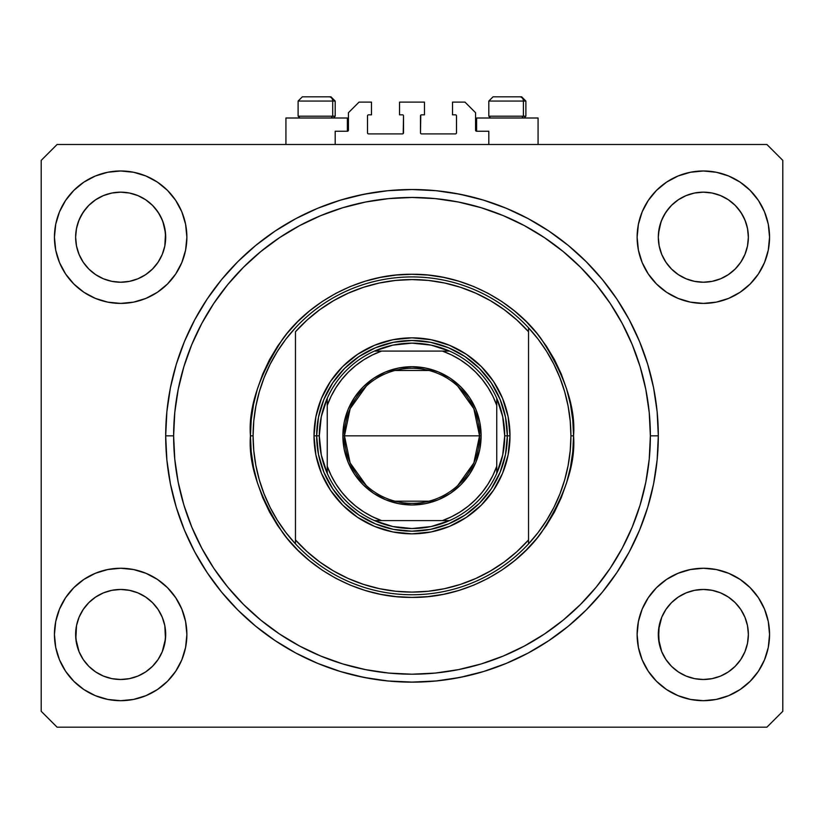 <?xml version="1.0" encoding="UTF-8"?>
<svg xmlns="http://www.w3.org/2000/svg" width="824" height="824" viewBox="0 0 824 824"><rect width="100%" height="100%" fill="white"/><g stroke="black" fill="none" stroke-linecap="round" stroke-linejoin="round"><path stroke-width="1.24" d="M335.193 144.499L335.193 131.253L347.378 131.253L335.193 131.253L335.193 144.499M348.439 130.192L348.439 112.713L348.439 130.192A1.061 1.061 0 0 1 347.378 131.253L347.378 118.007L285.928 118.007L285.928 144.499L285.928 118.007L347.378 118.007L347.378 131.253M348.439 112.713L359.027 102.114L371.48 102.114L371.48 114.835L368.565 114.835L371.48 114.835L371.48 102.114L359.027 102.114L348.439 112.713M367.504 115.885L367.504 132.839L367.504 115.885A1.061 1.061 0 0 1 368.565 114.835L368.565 114.835M368.565 133.9L402.462 133.9L368.565 133.9A1.061 1.061 0 0 1 367.504 132.839L367.504 132.839M403.214 133.591L403.523 115.885L403.523 132.839A1.061 1.061 0 0 1 402.462 133.9L402.462 133.9M402.462 114.835L399.547 114.835L402.462 114.835A1.061 1.061 0 0 1 403.523 115.885L403.523 115.885M399.547 114.835L399.547 102.114L399.547 114.835M424.453 102.114L399.547 102.114L424.453 102.114L424.453 114.835L421.538 114.835L424.453 114.835L424.453 102.114M420.786 115.144L420.477 132.839L420.477 115.885A1.061 1.061 0 0 1 421.538 114.835L421.538 114.835M421.538 133.9L455.435 133.9L421.538 133.9A1.061 1.061 0 0 1 420.477 132.839L420.477 132.839M456.496 132.839L456.496 115.885L456.496 132.839A1.061 1.061 0 0 1 455.435 133.9L455.435 133.9M455.435 114.835L452.52 114.835L455.435 114.835A1.061 1.061 0 0 1 456.496 115.885L456.496 115.885M452.52 114.835L452.52 102.114L464.973 102.114L475.561 112.713L475.561 130.192L475.561 112.713L464.973 102.114L452.52 102.114L452.52 114.835M475.644 130.594L476.622 131.253L476.622 118.007L476.622 131.253L488.807 131.253L476.622 131.253A1.061 1.061 0 0 1 475.561 130.192L475.561 130.192M488.807 131.253L488.807 144.499L488.807 131.253M455.847 114.907L456.414 115.484L455.847 114.907M456.414 133.251L455.847 133.818L456.414 133.251M368.153 133.818L367.586 133.251L368.153 133.818M367.586 115.484L368.153 114.907L367.586 115.484M348.356 130.594L347.779 131.171M415.306 682.128L413.236 682.148M413.267 682.148L387.857 680.964L363.951 677.421L340.497 671.55L317.734 663.402L295.888 653.072L275.154 640.639L255.739 626.24L237.827 610.007L221.594 592.096L207.195 572.68L194.763 551.946L184.432 530.1L176.285 507.337L170.413 483.894L166.87 459.977L165.686 435.834A246.314 246.314 0 0 1 412 189.52A246.314 246.314 0 0 1 658.314 435.834A246.314 246.314 0 0 1 412 682.159A246.314 246.314 0 0 1 165.686 435.834L166.87 411.691L170.413 387.785L176.285 364.332L184.432 341.579L194.763 319.722L207.195 298.988L221.594 279.573L237.827 261.661L255.739 245.428L275.154 231.029L295.888 218.607L317.734 208.266L340.497 200.129L363.951 194.258L387.857 190.705L412 189.52L436.143 190.705L460.049 194.258L483.503 200.129L506.266 208.266L528.112 218.607L548.846 231.029L568.261 245.428L586.173 261.661L602.406 279.573L616.805 298.988L629.237 319.722L639.568 341.579L647.716 364.332L653.587 387.785L657.13 411.691L658.314 435.834L657.13 459.977L653.587 483.894L647.716 507.337L639.568 530.1L629.237 551.946L616.805 572.68L602.406 592.096L586.173 610.007L568.261 626.24L548.846 640.639L528.112 653.072L506.266 663.402L483.503 671.55L460.049 677.421L436.143 680.964L410.898 682.148M678.317 597.05A45.021 45.021 0 0 0 671.509 602.643L665.905 609.461L671.509 602.643L678.327 597.039L671.509 602.643L678.327 597.039L686.176 592.858A45.021 45.021 0 0 0 686.124 592.878L678.327 597.039L686.114 592.878L694.56 590.324L686.114 592.878L694.56 590.324L703.346 589.459L712.132 590.324L703.346 589.459L712.132 590.324L720.578 592.878L712.194 590.334A45.021 45.021 0 0 0 712.142 590.324L720.578 592.878L728.354 597.039L735.183 602.643L740.776 609.461L744.937 617.248L740.776 609.461L744.937 617.248L747.502 625.694L744.937 617.248A45.021 45.021 0 0 0 744.927 617.217L744.947 617.269A45.021 45.021 0 0 0 744.947 617.258M747.677 229.309L745.607 221.677L742.239 214.518L737.676 208.06L742.239 214.518L745.607 221.677L747.677 229.309L748.367 237.611M164.985 229.319A45.021 45.021 0 0 0 164.985 229.309L162.925 221.677L159.557 214.518L154.984 208.06L159.557 214.518L162.925 221.677L165.511 233.243L164.821 245.974L162.256 254.42L164.821 245.974L162.256 254.42L158.095 262.207L162.256 254.42L158.095 262.207L152.492 269.036L158.095 262.207L152.492 269.036L145.673 274.629L152.492 269.036L145.673 274.629L137.886 278.79L145.673 274.629L137.886 278.79L129.44 281.355L137.886 278.79L129.44 281.355L120.654 282.22L111.868 281.355L103.422 278.79L95.646 274.629L103.422 278.79L111.806 281.344M95.635 597.05A45.021 45.021 0 0 0 88.817 602.643L83.224 609.461L88.817 602.643L95.646 597.039L88.817 602.643L95.646 597.039L103.422 592.878L95.646 597.039L103.422 592.878L111.868 590.324L103.422 592.878L111.868 590.324L120.654 589.459L129.44 590.324L120.654 589.459L129.44 590.324L137.886 592.878L129.512 590.334A45.021 45.021 0 0 0 129.461 590.324M129.44 281.355L120.654 282.22L111.868 281.355L103.422 278.79L95.646 274.629L88.817 269.036L83.224 262.207L79.063 254.42L76.488 245.943L79.053 254.4L83.224 262.207L79.063 254.42L76.498 245.974L75.633 237.199L76.498 245.974L75.633 237.199L76.498 228.413L79.063 219.967L83.224 212.18L88.817 205.361L95.646 199.758L103.422 195.597L111.868 193.032L120.654 192.167L129.44 193.032L137.886 195.597L145.673 199.758L152.492 205.361L158.095 212.18L162.256 219.967L164.821 228.413L165.686 237.611M75.633 237.199L76.323 229.309L78.393 221.677L81.761 214.518L86.324 208.06L81.761 214.518L78.393 221.677L76.323 229.309A45.021 45.021 0 0 0 75.808 233.243L75.633 237.199A45.021 45.021 0 0 1 120.654 192.167A45.021 45.021 0 0 1 165.686 237.199L164.81 246.016L165.686 237.199A45.021 45.021 0 0 1 120.654 282.22A45.021 45.021 0 0 1 75.633 237.199L75.633 236.828M658.314 237.199L658.489 233.243L658.314 237.199A45.021 45.021 0 0 1 703.346 192.167A45.021 45.021 0 0 1 748.367 237.199L747.502 246.016L748.367 237.199L747.502 245.974L744.937 254.42L747.502 245.974L744.937 254.42L740.776 262.207L744.937 254.42L740.776 262.207L735.183 269.036L740.776 262.207L735.183 269.036L728.354 274.629L735.173 269.036L728.354 274.629L720.578 278.79L728.354 274.629L720.578 278.79L712.132 281.355L720.578 278.79L712.132 281.355L703.346 282.22L694.56 281.355L686.114 278.79L678.327 274.629L671.509 269.036L665.905 262.207L661.744 254.42L659.179 245.943L661.734 254.4L665.905 262.207L661.744 254.42L659.179 245.974L658.314 237.199L659.179 245.974L658.314 237.199L659.179 228.413L661.744 219.967L665.905 212.18L671.509 205.361L678.327 199.758L686.114 195.597L694.56 193.032L703.346 192.167L712.132 193.032L720.578 195.597L728.354 199.758L735.183 205.361L740.776 212.18L744.937 219.967L747.502 228.413L748.367 237.199A45.021 45.021 0 0 1 703.346 282.22A45.021 45.021 0 0 1 658.314 237.199L658.314 236.828M712.132 281.355L703.346 282.22L694.488 281.344M744.937 617.248L747.502 625.694A45.021 45.021 0 0 0 747.502 625.663L748.367 634.48A45.021 45.021 0 0 1 703.346 679.501A45.021 45.021 0 0 1 658.314 634.48A45.021 45.021 0 0 1 703.346 589.459A45.021 45.021 0 0 1 748.367 634.48L747.502 643.266L744.937 651.712L740.776 659.499L735.183 666.317L728.354 671.921L720.578 676.082L712.132 678.636L720.578 676.082L728.354 671.921L735.183 666.317A45.021 45.021 0 0 0 735.183 666.307L740.776 659.499L744.937 651.722L747.502 643.266L748.367 634.892M748.367 634.48L747.502 643.266L744.937 651.712L740.776 659.499L735.183 666.317L728.354 671.921L720.578 676.082L712.132 678.636L703.346 679.501L694.56 678.636L686.114 676.082L694.56 678.636L686.114 676.082L678.327 671.921L671.509 666.317L665.905 659.499L661.744 651.712L665.905 659.488L661.744 651.712L659.179 643.266L658.314 634.48L659.179 625.694L661.744 617.248L665.905 609.461L661.744 617.248L658.531 630.072L659.179 643.266L661.744 651.702M712.132 678.636L703.346 679.501L694.539 678.636M129.44 590.324L137.886 592.878L145.673 597.039L152.492 602.643L158.095 609.461L162.256 617.248L158.095 609.461L162.256 617.248L164.821 625.694A45.021 45.021 0 0 0 164.81 625.663L162.256 617.248L164.821 625.694L165.47 638.888L162.256 651.712L158.095 659.499L152.492 666.317L145.673 671.921L137.886 676.082L129.44 678.636L120.654 679.501L111.868 678.636L103.422 676.082L111.868 678.636L103.422 676.082L95.635 671.921L88.817 666.317L83.224 659.499L79.063 651.712L83.214 659.488L79.063 651.712L76.498 643.266L75.633 634.48L76.498 625.694L79.063 617.248L83.224 609.461L79.063 617.248L76.498 625.694L75.633 634.48A45.021 45.021 0 0 1 120.654 589.459A45.021 45.021 0 0 1 165.686 634.48L164.821 643.266L162.256 651.712L158.095 659.499L152.492 666.317L145.673 671.921L137.886 676.082L129.44 678.636L137.886 676.082L145.673 671.921L152.481 666.328A45.021 45.021 0 0 0 152.502 666.307L158.095 659.499L162.256 651.712L164.821 643.266L165.686 634.48A45.021 45.021 0 0 1 120.654 679.501A45.021 45.021 0 0 1 75.633 634.48L76.498 643.266L79.053 651.702M186.873 634.48A66.219 66.219 0 0 1 120.654 700.699A66.219 66.219 0 0 1 54.446 634.48L55.713 621.564L59.483 609.142L65.601 597.688L73.841 587.656L83.873 579.426L95.316 573.308L107.738 569.539L120.654 568.261L133.57 569.539L145.992 573.308L157.446 579.426L167.478 587.656L175.708 597.688L181.836 609.142L185.596 621.564L186.873 634.48L185.596 647.396L181.836 659.818L175.708 671.272L167.478 681.304L157.446 689.534L145.992 695.652L133.57 699.421L120.654 700.699L107.738 699.421L95.316 695.652L83.873 689.534L73.841 681.304L65.601 671.272L59.483 659.818L55.713 647.396L54.446 634.48A66.219 66.219 0 0 1 120.654 568.261A66.219 66.219 0 0 1 186.873 634.48M769.554 634.48A66.219 66.219 0 0 1 703.346 700.699A66.219 66.219 0 0 1 637.127 634.48L638.404 621.564L642.164 609.142L648.292 597.688L656.522 587.656L666.554 579.426L678.008 573.308L690.43 569.539L703.346 568.261L716.262 569.539L728.684 573.308L740.127 579.426L750.159 587.656L758.399 597.688L764.518 609.142L768.287 621.564L769.554 634.48L768.287 647.396L764.518 659.818L758.399 671.272L750.159 681.304L740.127 689.534L728.684 695.652L716.262 699.421L703.346 700.699L690.43 699.421L678.008 695.652L666.554 689.534L656.522 681.304L648.292 671.272L642.164 659.818L638.404 647.396L637.127 634.48A66.219 66.219 0 0 1 703.346 568.261A66.219 66.219 0 0 1 769.554 634.48M769.554 237.199A66.219 66.219 0 0 1 703.346 303.407A66.219 66.219 0 0 1 637.127 237.199L638.404 224.272L642.164 211.85L648.292 200.407L656.522 190.375L666.554 182.135L678.008 176.017L690.43 172.257L703.346 170.98L716.262 172.257L728.684 176.017L740.127 182.135L750.159 190.375L758.399 200.407L764.518 211.85L768.287 224.272L769.554 237.199L768.287 250.115L764.518 262.537L758.399 273.98L750.159 284.012L740.127 292.252L728.684 298.37L716.262 302.14L703.346 303.407L690.43 302.14L678.008 298.37L666.554 292.252L656.522 284.012L648.292 273.98L642.164 262.537L638.404 250.115L637.127 237.199A66.219 66.219 0 0 1 703.346 170.98A66.219 66.219 0 0 1 769.554 237.199M186.873 237.199A66.219 66.219 0 0 1 120.654 303.407A66.219 66.219 0 0 1 54.446 237.199L55.713 224.272L59.483 211.85L65.601 200.407L73.841 190.375L83.873 182.135L95.316 176.017L107.738 172.257L120.654 170.98L133.57 172.257L145.992 176.017L157.446 182.135L167.478 190.375L175.708 200.407L181.836 211.85L185.596 224.272L186.873 237.199L185.596 250.115L181.836 262.537L175.708 273.98L167.478 284.012L157.446 292.252L145.992 298.37L133.57 302.14L120.654 303.407L107.738 302.14L95.316 298.37L83.873 292.252L73.841 284.012L65.601 273.98L59.483 262.537L55.713 250.115L54.446 237.199A66.219 66.219 0 0 1 120.654 170.98A66.219 66.219 0 0 1 186.873 237.199M538.072 118.007L538.072 144.499L538.072 118.007L476.622 118.007L538.072 118.007M766.907 727.18L57.093 727.18L41.2 711.287L41.2 160.381L57.093 144.499L766.907 144.499L782.8 160.381L782.8 711.287L766.907 727.18L782.8 711.287L782.8 160.381L766.907 144.499L57.093 144.499L41.2 160.381L41.2 711.287L57.093 727.18L766.907 727.18M690.43 172.257L703.346 170.98L716.262 172.257M107.738 172.257L120.654 170.98L133.57 172.257M658.314 435.834L650.373 435.834A238.373 238.373 0 0 1 412 674.207A238.373 238.373 0 0 1 173.627 435.834L174.781 412.474L178.211 389.33L183.896 366.639L191.776 344.617L201.777 323.471L213.797 303.407L227.733 284.62L243.451 267.285L260.775 251.578L279.573 237.642L299.637 225.611L320.783 215.61L342.805 207.73L365.496 202.045L388.64 198.615L412 197.461L435.36 198.615L458.505 202.045L481.195 207.73L503.217 215.61L524.363 225.611L544.427 237.642L563.225 251.578L580.549 267.285L596.267 284.62L610.203 303.407L622.223 323.471L632.224 344.617L640.104 366.639L645.789 389.33L649.219 412.474L650.373 435.834L649.219 459.205L645.789 482.339L640.104 505.03L632.224 527.061L622.223 548.207L610.203 568.272L596.267 587.059L580.549 604.394L563.225 620.101L544.427 634.037L524.363 646.057L503.217 656.059L481.195 663.948L458.505 669.624L435.36 673.064L412 674.207L388.64 673.064L365.496 669.624L342.805 663.948L320.783 656.059L299.637 646.057L279.573 634.037L260.775 620.101L243.451 604.394L227.733 587.059L213.797 568.272L201.777 548.207L191.776 527.061L183.896 505.03L178.211 482.339L174.781 459.205L173.627 435.834L165.686 435.834L173.627 435.834A238.373 238.373 0 0 1 412 197.461A238.373 238.373 0 0 1 650.373 435.834L658.314 435.834L657.13 411.691M506.266 208.266L525.372 217.155M467.939 195.958L452.118 192.806M371.882 192.806L356.061 195.958M317.734 208.266L295.888 218.607M237.827 261.661L221.594 279.573M165.686 435.834L166.87 459.977M317.734 663.402L298.628 654.514M356.061 675.721L371.882 678.863M452.118 678.863L467.939 675.721M506.266 663.402L528.112 653.072M59.483 262.537L60.461 264.782M88.817 269.036L95.646 274.629L88.817 269.036L83.224 262.207M764.518 211.85L763.014 208.482M758.399 200.407L750.159 190.375M728.684 298.37L740.127 292.252M694.56 281.355L686.114 278.79L678.327 274.629L671.509 269.036L665.905 262.207M764.518 609.142L763.539 606.897M95.316 573.308L83.873 579.426M59.483 659.818L60.986 663.186M65.601 671.272L73.841 681.304M137.886 195.597L129.44 193.032M720.578 195.597L712.132 193.032M661.744 651.712L658.531 638.888L659.179 625.694A45.021 45.021 0 0 0 659.19 625.674L661.754 617.217A45.021 45.021 0 0 0 661.754 617.238M79.063 651.712L75.849 638.888L76.498 625.694A45.021 45.021 0 0 0 76.498 625.674L76.508 625.663M137.824 592.858A45.021 45.021 0 0 1 137.876 592.878L145.673 597.039L152.492 602.643A45.021 45.021 0 0 0 145.683 597.05L152.492 602.643L158.095 609.461M120.726 589.459A45.021 45.021 0 0 0 120.685 589.459L111.868 590.324A45.021 45.021 0 0 0 111.806 590.334M76.498 625.694L79.063 617.248A45.021 45.021 0 0 0 79.063 617.238L83.224 609.461L88.827 602.632M720.629 592.909A45.021 45.021 0 0 0 720.588 592.889L728.354 597.039L735.183 602.643A45.021 45.021 0 0 0 728.365 597.05L735.183 602.643L740.776 609.461M694.581 590.314A45.021 45.021 0 0 1 694.632 590.303L703.346 589.459A45.021 45.021 0 0 0 703.274 589.459M671.509 602.643L665.905 609.461L661.744 617.248M658.314 237.168A45.021 45.021 0 0 1 658.489 233.243L661.075 221.677L664.443 214.518L669.016 208.06L664.443 214.518L661.075 221.677L659.035 229.206M748.367 237.199L748.192 233.243M165.686 237.199L165.511 233.243A45.021 45.021 0 0 0 165.511 233.223M75.808 233.243A45.021 45.021 0 0 0 75.633 237.168M678.327 274.629L671.509 269.036M686.114 676.082L678.327 671.921L671.509 666.317L665.905 659.499M103.422 676.082L95.646 671.921L88.817 666.317L83.224 659.499M129.44 678.636L120.654 679.501L111.868 678.636M523.405 116.205L521.85 118.007L523.405 116.205L525.887 116.205L523.405 116.205L523.405 101.053L523.405 116.205L488.807 116.205L523.405 116.205M521.53 96.82L519.738 96.82A4.233 3.667 90 0 1 523.405 101.053L488.807 101.053L493.051 96.82L519.738 96.82L493.185 96.82M524.085 118.007L525.887 116.205L525.887 101.053L521.654 96.82L525.887 101.053L523.405 101.053A4.233 3.667 -90 0 0 519.738 96.82M488.993 101.053L523.405 101.053M332.711 116.205L331.145 118.007L332.711 116.205L335.193 116.205L332.711 116.205L332.711 101.053L332.711 116.205L298.113 116.205L332.711 116.205M330.836 96.82L329.034 96.82A4.233 3.667 90 0 1 332.711 101.053L298.113 101.053L302.346 96.82L329.034 96.82L302.49 96.82M333.39 118.007L335.193 116.205L335.193 101.053L330.949 96.82L335.193 101.053L332.711 101.053A4.233 3.667 -90 0 0 329.034 96.82M298.298 101.053L332.711 101.053M314.006 435.834L316.653 435.834L318.486 454.436L323.914 472.327L332.721 488.807L344.576 503.258L359.027 515.113L375.507 523.93L393.398 529.358L412 531.181L430.602 529.358L448.493 523.93L464.973 515.113L479.424 503.258L491.279 488.807L500.086 472.327L505.514 454.436L507.347 435.834L509.994 435.834A97.994 97.994 0 0 1 412 533.839A97.994 97.994 0 0 1 314.006 435.834L315.891 416.717L321.463 398.332L330.517 381.388L342.702 366.546L357.554 354.351L374.498 345.297L392.883 339.725L412 337.84L431.117 339.725L449.502 345.297L466.446 354.351L481.298 366.546L493.483 381.388L502.537 398.332L508.109 416.717L509.994 435.834L508.109 454.951L502.537 473.337L493.483 490.28L481.298 505.133L466.446 517.317L449.502 526.371L431.117 531.954L412 533.839L392.883 531.954L374.498 526.371L357.554 517.317L342.702 505.133L330.517 490.28L321.463 473.337L315.891 454.951L314.006 435.834A97.994 97.994 0 0 1 412 337.84A97.994 97.994 0 0 1 509.994 435.834L507.347 435.834L505.514 417.232L500.086 399.352L491.279 382.861L479.424 368.41L464.973 356.555L448.493 347.749L430.602 342.321L412 340.487L393.398 342.321L375.507 347.749L359.027 356.555L344.576 368.41L332.721 382.861L323.914 399.352L318.486 417.232L316.653 435.834L314.006 435.834M553.862 507.46L559.939 493.864L564.708 479.805L568.148 465.364L570.218 450.666L570.919 435.834A158.919 158.919 0 0 1 295.466 543.881A158.919 158.919 0 0 1 253.081 435.834L250.434 435.834L253.081 435.834A158.919 158.919 0 0 1 528.534 327.798A158.919 158.919 0 0 1 570.919 435.834L573.566 435.834C575.719 463.922 564.945 496.233 541.255 532.778C516.463 567.468 466.848 598.039 412 597.4C357.153 598.039 307.537 567.468 282.745 532.778C259.055 496.233 248.282 463.922 250.434 435.834L251.217 451.676L253.545 467.352L257.397 482.74L262.732 497.665L269.51 511.992L277.667 525.599L287.113 538.329L297.763 550.082L309.505 560.732L322.236 570.167L335.842 578.324L350.169 585.102L365.104 590.447L380.482 594.3L396.169 596.617L412 597.4L427.831 596.617L443.518 594.3L458.896 590.447L473.831 585.102L488.158 578.324L501.764 570.167L514.495 560.732L526.237 550.082L536.888 538.329L546.333 525.599L554.49 511.992L561.268 497.665L566.603 482.74L570.455 467.352L572.783 451.676L573.566 435.834L572.783 420.003L570.455 404.316L566.603 388.938L561.268 374.014L554.49 359.676L546.333 346.08L536.888 333.339L526.237 321.597L514.495 310.947L501.764 301.502L488.158 293.354L473.831 286.577L458.896 281.231L443.518 277.379L427.831 275.051L412 274.279L396.169 275.051L380.482 277.379L365.104 281.231L350.169 286.577L335.842 293.354L322.236 301.502L309.505 310.947L297.763 321.597L287.113 333.339L277.667 346.08L269.51 359.676L262.732 374.014L257.397 388.938L253.545 404.316L251.217 420.003L250.434 435.834C248.282 407.756 259.055 375.445 282.745 338.901C307.537 304.2 357.153 273.63 412 274.279C466.848 273.63 516.463 304.2 541.255 338.901C564.945 375.445 575.719 407.756 573.566 435.834L570.919 435.834A158.919 158.919 0 0 0 570.919 435.793M538.175 532.448A158.919 158.919 0 0 1 538.051 532.613L546.58 520.346L553.883 507.419M270.138 364.218L264.061 377.814L259.292 391.863L255.852 406.314L253.782 421.012L253.081 435.834L253.782 450.666L255.852 465.364L259.292 479.805L264.061 493.864L270.118 507.419L277.42 520.346L285.887 532.531L295.466 543.881L295.466 539.947L295.466 543.881A158.919 158.919 0 0 0 528.534 543.881L528.534 539.947A156.261 156.261 0 0 1 295.466 539.947L295.466 331.732A156.261 156.261 0 0 1 528.534 331.732L516.957 320.072L504.226 309.69L490.465 300.698L475.839 293.21L460.503 287.288L444.641 283.013L428.408 280.438L412 279.573L395.592 280.438L379.359 283.013L363.497 287.288L348.161 293.21L333.535 300.698L319.774 309.69L307.043 320.072L295.466 331.732L295.466 539.947L307.043 551.606L319.774 561.989L333.535 570.97L348.161 578.469L363.497 584.381L379.359 588.655L395.592 591.241L412 592.106L428.408 591.241L444.641 588.655L460.503 584.381L475.839 578.469L490.465 570.97L504.226 561.989L516.957 551.606L528.534 539.947L528.534 327.798A158.919 158.919 0 0 0 295.466 327.798L285.949 339.066A158.919 158.919 0 0 0 285.825 339.22M194.763 319.722L207.195 298.988M570.919 435.834L570.218 421.012L568.148 406.314L564.708 391.863L559.939 377.814L553.883 364.26L546.58 351.333L538.113 339.138L528.534 327.798L528.534 543.881L538.113 532.531M285.887 339.138L277.42 351.333L270.118 364.26M366.289 485.552L350.159 462.985L344.463 435.834A67.537 67.537 0 0 0 412 503.371A67.537 67.537 0 0 0 479.537 435.834L481.123 435.834A69.123 69.123 0 0 1 412 504.968A69.123 69.123 0 0 1 342.877 435.834L479.537 435.834A67.537 67.537 0 0 1 412 503.371A67.537 67.537 0 0 1 344.463 435.834L350.159 408.694L366.289 386.116M457.711 386.116L473.841 408.694L479.537 435.834L473.841 462.985L457.711 485.552M429.057 501.188L394.943 501.188M374.446 351.086A92.7 92.7 0 0 1 449.554 351.086L431.189 345.143L412 343.134L392.811 345.143L374.446 351.086A92.7 92.7 0 0 0 327.241 398.291L321.308 416.645L319.3 435.834A92.7 92.7 0 0 1 327.241 398.291L327.241 473.388A92.7 92.7 0 0 1 319.3 435.834L321.308 455.023L327.241 473.388A92.7 92.7 0 0 0 374.446 520.593L392.811 526.526L412 528.534L431.189 526.526L449.554 520.593A92.7 92.7 0 0 1 374.446 520.593L449.554 520.593A92.7 92.7 0 0 0 496.759 473.388L502.692 455.023L504.7 435.834L507.347 435.834A95.347 95.347 0 0 0 412 340.487A95.347 95.347 0 0 0 316.653 435.834L319.3 435.834L316.653 435.834A95.347 95.347 0 0 1 412 340.487A95.347 95.347 0 0 1 507.347 435.834A95.347 95.347 0 0 1 412 531.181A95.347 95.347 0 0 1 316.653 435.834A95.347 95.347 0 0 0 412 531.181A95.347 95.347 0 0 0 507.347 435.834L504.7 435.834L502.692 416.645L496.759 398.291A92.7 92.7 0 0 1 496.759 473.388L496.759 398.291A92.7 92.7 0 0 0 449.554 351.086L374.446 351.086A92.7 92.7 0 0 0 327.241 398.291L327.241 466.271L331.104 475.397L335.945 484.059L341.713 492.124L348.325 499.509L355.711 506.132L363.786 511.889L372.438 516.73L381.574 520.593L442.426 520.593L451.562 516.73L460.214 511.889L468.289 506.132L475.675 499.509L482.287 492.124L488.055 484.059L492.896 475.397L496.759 466.271L496.759 405.408L492.896 396.272L488.055 387.62L482.287 379.545L475.675 372.16L468.289 365.547L460.214 359.779L451.562 354.938L442.426 351.086L381.574 351.086L372.438 354.938L363.786 359.779L355.711 365.547L348.325 372.16L341.713 379.545L335.945 387.62L331.104 396.272L327.241 405.408A90.053 90.053 0 0 1 381.574 351.086L374.446 351.086M505.514 454.436L500.086 472.327M496.089 480.783L491.279 488.807M472.492 509.541L464.973 515.113M456.949 519.923L448.493 523.93M421.342 530.728L412 531.181M393.398 529.358L375.507 523.93M367.051 519.923L359.027 515.113M338.293 496.326L332.721 488.807M327.911 480.783L323.914 472.327M317.106 445.187L316.653 435.834M318.486 417.232L323.914 399.352M327.911 390.885L332.721 382.861M351.508 362.127L359.027 356.555M367.051 351.745L375.507 347.749M402.658 340.951L412 340.487M430.602 342.321L448.493 347.749M456.949 351.745L464.973 356.555M485.707 375.353L491.279 382.861M496.089 390.885L500.086 399.352M506.894 426.492L507.347 435.834M481.123 435.834L479.795 449.327L475.87 462.295L469.474 474.243L460.884 484.718L450.409 493.319L438.45 499.704L425.483 503.639L412 504.968L398.517 503.639L385.55 499.704L373.591 493.319L363.116 484.718L354.526 474.243L348.13 462.295L344.205 449.327L342.877 435.834L344.205 422.352L348.13 409.384L354.526 397.436L363.116 386.961L373.591 378.36L385.55 371.974L398.517 368.04L412 366.711L425.483 368.04L438.45 371.974L450.409 378.36L460.884 386.961L469.474 397.436L475.87 409.384L479.795 422.352L481.123 435.834L344.463 435.834A67.537 67.537 0 0 1 412 368.297A67.537 67.537 0 0 1 479.537 435.834A67.537 67.537 0 0 0 412 368.297A67.537 67.537 0 0 0 344.463 435.834L342.877 435.834A69.123 69.123 0 0 1 412 366.711A69.123 69.123 0 0 1 481.123 435.834M496.759 473.388A92.7 92.7 0 0 1 449.554 520.593L442.426 520.593A90.053 90.053 0 0 0 496.759 466.271L496.759 473.388M374.446 520.593A92.7 92.7 0 0 1 327.241 473.388L327.241 466.271A90.053 90.053 0 0 0 381.574 520.593L374.446 520.593M449.554 351.086A92.7 92.7 0 0 1 496.759 398.291L496.759 405.408A90.053 90.053 0 0 0 442.426 351.086L449.554 351.086M394.943 370.491L429.057 370.491M493.051 96.82L488.807 101.053L488.807 116.205L490.61 118.007M302.346 96.82L298.113 101.053L298.113 116.205L299.915 118.007"/></g></svg>
